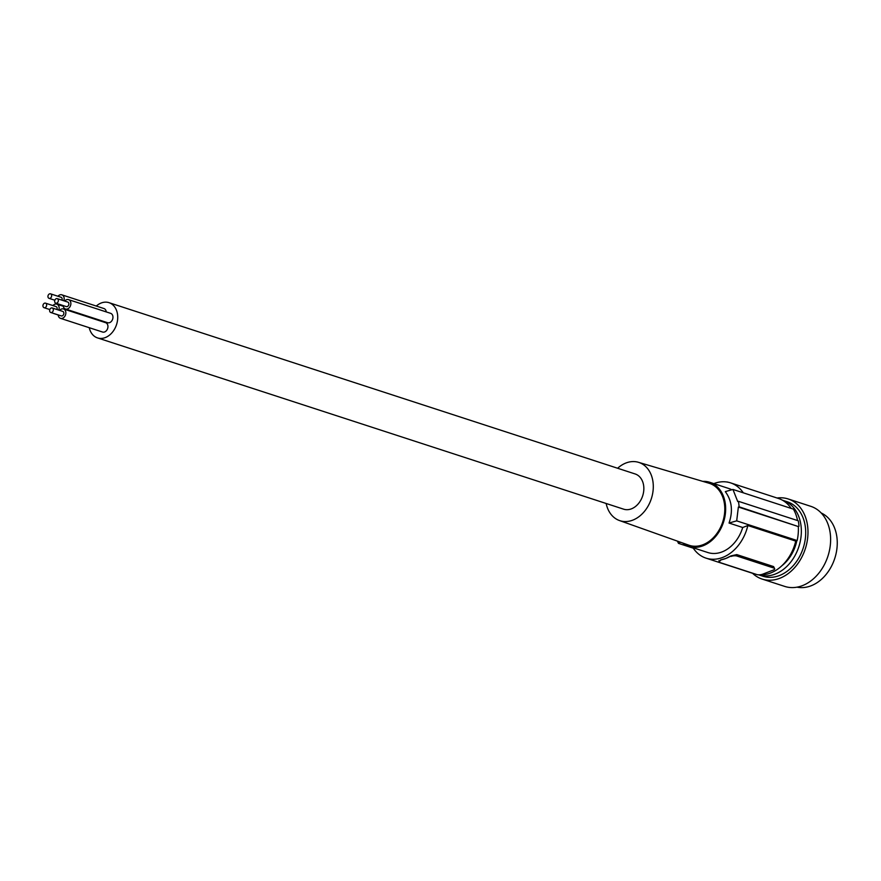 <?xml version="1.0" encoding="UTF-8"?>
<svg xmlns="http://www.w3.org/2000/svg" width="881" height="881" viewBox="0 0 881 881"><rect width="100%" height="100%" fill="white"/><g stroke="black" fill="none" stroke-linecap="round" stroke-linejoin="round"><path stroke-width="1.32" d="M796.82 540.681A34.954 26.353 108 0 1 781.777 565.822M758.618 574.819A39.16 29.525 -72 0 0 758.651 574.83A39.16 29.525 -72 0 0 800.4 540.758A39.16 29.525 -72 0 0 801.038 525.902A39.16 29.525 -72 0 0 782.901 500.353A39.16 29.525 -72 0 0 782.438 500.21M758.651 574.83L762.99 576.24A39.16 29.525 -72 0 0 793.693 565.162A39.16 29.525 -72 0 0 805.388 527.312A39.16 29.525 -72 0 0 787.24 501.763L782.901 500.353M752.561 573.289A42.112 31.749 -72 0 0 762.076 579.048A42.112 31.749 -72 0 0 795.091 567.133A42.112 31.749 -72 0 0 807.657 526.431A42.112 31.749 -72 0 0 788.154 498.954A42.112 31.749 -72 0 0 777.064 498.007M762.076 579.048L784.707 586.405A42.112 31.749 -72 0 0 817.711 574.5A42.112 31.749 -72 0 0 830.287 533.798A42.112 31.749 -72 0 0 810.773 506.322L788.154 498.954M797.019 587.164A39.16 29.525 -72 0 0 836.95 537.586A39.16 29.525 -72 0 0 821.169 512.962M713.819 483.625A39.579 29.844 108 0 1 730.547 482.865L778.419 498.448A39.579 29.844 108 0 1 791.171 508.403M797.558 520.561A41.264 31.11 -72 0 0 793.418 509.141L732.948 489.451L737.716 501.542A168.436 57.882 -6.8 0 1 738.498 501.333L739.159 506.828L798.307 526.552A41.264 31.11 108 0 1 797.162 540.549L795.73 541.099L747.848 525.517A39.579 29.844 -72 0 1 706.044 558.147A39.579 29.844 -72 0 1 692.962 547.685M738.498 501.333L798.307 520.803A42.112 31.749 108 0 1 798.968 526.298M706.044 558.147L753.916 573.729A39.579 29.844 -72 0 0 756.162 574.335M759.554 574.797A39.579 29.844 -72 0 0 795.73 541.099M730.547 482.865A39.579 29.844 108 0 1 743.289 492.82M726.55 481.951A4.207 1.443 -6.8 0 1 728.135 482.204L728.301 482.259M682.742 543.015A33.687 25.395 -72 0 0 688.92 546.374A33.687 25.395 -72 0 0 703.093 545.757A33.687 25.395 -72 0 0 720.03 489.924A33.687 25.395 -72 0 0 709.778 482.303A33.687 25.395 -72 0 0 702.807 481.378M688.92 546.374L707.861 552.541A33.687 25.395 -72 0 0 722.035 551.913A33.687 25.395 -72 0 0 742.716 527.499L747.848 525.517M732.948 489.451A168.436 57.882 -6.8 0 0 725.305 491.642C731.891 500.551 733.135 511.024 729.05 523.05L742.716 527.499M731.792 489.77A33.687 25.395 -72 0 0 728.719 488.47L709.778 482.303M617.625 468.252A30.637 23.093 108 0 1 625.973 462.988A30.637 23.093 108 0 1 638.417 462.294L708.974 483.206A32.597 24.569 108 0 1 724.611 512.918A32.597 24.569 108 0 1 702.972 544.733A32.597 24.569 108 0 1 688.799 545.174L619.453 520.539A30.637 23.093 108 0 1 606.15 503.48M638.417 462.294A30.637 23.093 108 0 1 653.118 490.221A30.637 23.093 108 0 1 632.789 520.131A30.637 23.093 108 0 1 619.453 520.539M89.256 327.71A18.523 13.964 -72 0 0 97.516 337.908L623.638 509.174A18.523 13.964 -72 0 0 638.163 503.932A18.523 13.964 -72 0 0 643.703 486.026A18.523 13.964 -72 0 0 635.113 473.945L108.991 302.668A18.523 13.964 -72 0 0 96.304 306.048M720.581 559.92L725.856 558.444A39.579 29.844 -72 0 0 730.999 555.889L725.856 558.444A39.579 29.844 -72 0 1 720.581 559.92L719.843 561.131M720.647 560.459A4.207 1.443 173.2 0 0 719.094 561.814A4.207 1.443 173.2 0 0 720.019 562.563L756.845 574.555A4.207 1.443 -6.8 0 0 762.737 574.159L773.144 570.128A4.207 1.443 173.2 0 0 774.696 568.774L773.595 566.582L736.769 554.59L730.999 555.889M774.696 568.774A4.207 1.443 173.2 0 0 773.771 568.025L736.945 556.032A4.207 1.443 -6.8 0 0 731.054 556.429M729.05 523.05A168.436 57.882 -6.8 0 1 736.692 520.869L797.162 540.549M798.307 526.552L738.366 507.038L736.692 520.869M738.366 507.038A168.436 57.882 -6.8 0 1 739.159 506.828M693.292 548.191L678.458 543.357L677.434 541.132M678.458 543.357A168.436 57.882 -6.8 0 1 680.539 542.233M97.516 337.908A18.523 13.964 -72 0 0 112.052 332.666A18.523 13.964 -72 0 0 117.58 314.759A18.523 13.964 -72 0 0 108.991 302.668M63.19 305.575A4.923 3.711 -72 0 0 63.212 305.795A4.923 3.711 -72 0 0 65.502 309.011L107.592 322.71A4.923 3.711 -72 0 0 111.447 321.323A4.923 3.711 -72 0 0 112.922 316.554A4.923 3.711 -72 0 0 110.643 313.339L68.553 299.639A4.923 3.711 -72 0 0 64.665 301.06M58.179 314.902A4.923 3.711 -72 0 0 58.201 315.123A4.923 3.711 -72 0 0 60.481 318.338L102.57 332.038A4.923 3.711 -72 0 0 106.436 330.65A4.923 3.711 -72 0 0 107.911 325.882A4.923 3.711 -72 0 0 105.621 322.677L63.531 308.967A4.923 3.711 -72 0 0 59.655 310.387M106.238 311.907A4.923 3.711 -72 0 0 106.227 311.753A4.923 3.711 -72 0 0 103.936 308.537L61.846 294.838A4.923 3.711 -72 0 0 57.959 296.258M101.227 321.235A4.923 3.711 -72 0 0 101.205 321.08A4.923 3.711 -72 0 0 101.128 320.607M65.502 309.011A4.923 3.711 -72 0 0 69.357 307.612A4.923 3.711 -72 0 0 70.832 302.855A4.923 3.711 -72 0 0 68.553 299.639M55.767 303.163L66.284 306.588A2.379 1.795 -72 0 0 67.286 306.544A2.379 1.795 -72 0 0 68.861 304.242A2.379 1.795 -72 0 0 67.76 302.062L57.232 298.637A2.379 1.795 -72 0 0 56.241 298.681A2.379 1.795 -72 0 0 54.666 300.983A2.379 1.795 -72 0 0 55.767 303.163A2.379 1.795 -72 0 0 56.769 303.119A2.379 1.795 -72 0 0 58.344 300.817A2.379 1.795 -72 0 0 57.232 298.637M60.481 318.338A4.923 3.711 -72 0 0 64.346 316.951A4.923 3.711 -72 0 0 65.822 312.182A4.923 3.711 -72 0 0 63.531 308.967M50.757 312.491L61.274 315.916A2.379 1.795 -72 0 0 62.276 315.872A2.379 1.795 -72 0 0 63.85 313.581A2.379 1.795 -72 0 0 62.749 311.4L52.221 307.976A2.379 1.795 -72 0 0 51.219 308.02A2.379 1.795 -72 0 0 49.644 310.31A2.379 1.795 -72 0 0 50.757 312.491A2.379 1.795 -72 0 0 51.748 312.447A2.379 1.795 -72 0 0 53.323 310.145A2.379 1.795 -72 0 0 52.221 307.976M58.278 303.978A4.923 3.711 -72 0 0 58.796 304.209A4.923 3.711 -72 0 0 59.346 304.319M63.817 300.784A4.923 3.711 -72 0 0 64.137 298.053A4.923 3.711 -72 0 0 61.846 294.838M61.989 300.19A2.379 1.795 -72 0 0 61.053 297.26L50.536 293.836A2.379 1.795 -72 0 0 49.534 293.88A2.379 1.795 -72 0 0 47.959 296.17A2.379 1.795 -72 0 0 49.061 298.351A2.379 1.795 -72 0 0 50.063 298.307A2.379 1.795 -72 0 0 51.638 296.016A2.379 1.795 -72 0 0 50.536 293.836M53.267 313.306A4.923 3.711 -72 0 0 53.785 313.537A4.923 3.711 -72 0 0 54.336 313.658M58.807 310.112A4.923 3.711 -72 0 0 59.115 307.381A4.923 3.711 -72 0 0 56.836 304.165A4.923 3.711 -72 0 0 52.948 305.586M56.968 309.517A2.379 1.795 -72 0 0 56.043 306.588L45.526 303.163A2.379 1.795 -72 0 0 44.524 303.207A2.379 1.795 -72 0 0 42.949 305.509A2.379 1.795 -72 0 0 44.05 307.678A2.379 1.795 -72 0 0 45.052 307.645A2.379 1.795 -72 0 0 46.627 305.344A2.379 1.795 -72 0 0 45.526 303.163M773.595 566.582L773.771 568.025M736.769 554.59L736.945 556.032M718.951 560.58L719.094 561.814M63.201 305.641L58.796 304.209M54.842 300.234L49.061 298.351M58.179 314.969L53.785 313.537M49.821 309.561L44.05 307.678M63.3 306.269L56.836 304.165"/></g></svg>
